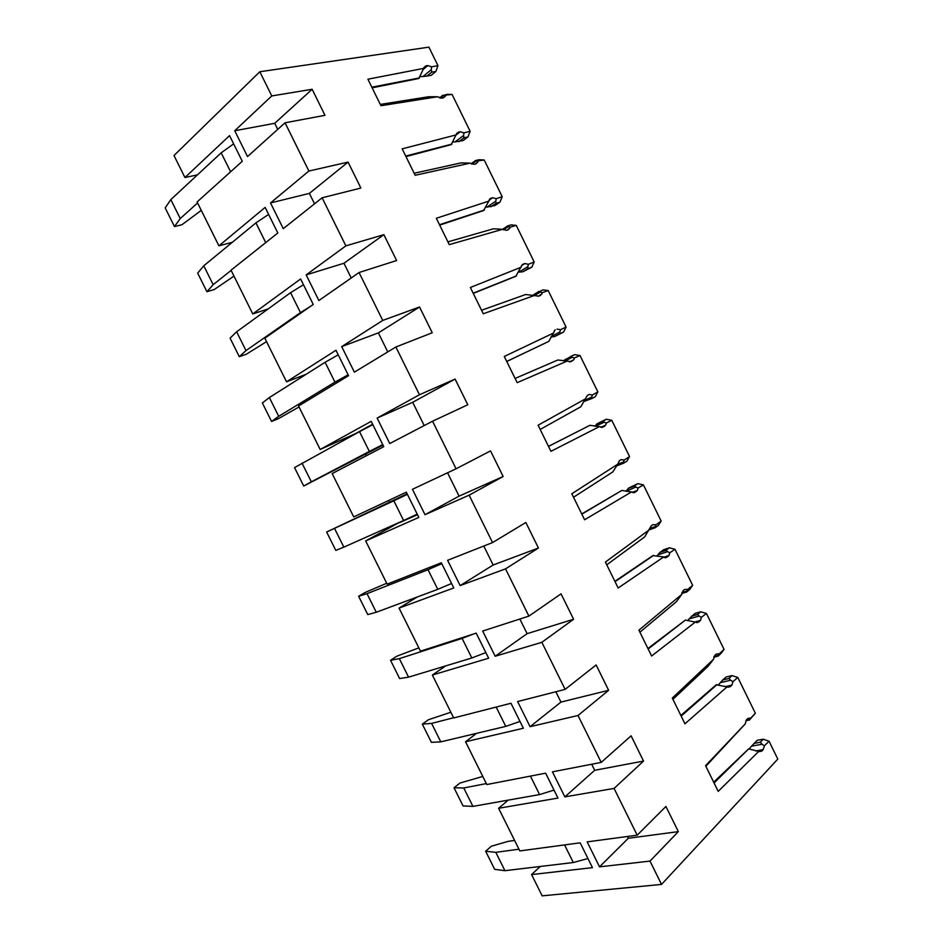 <?xml version="1.0" encoding="UTF-8"?>
<svg xmlns="http://www.w3.org/2000/svg" width="943" height="943" viewBox="0 0 943 943"><rect width="100%" height="100%" fill="white"/><g stroke="black" fill="none" stroke-linecap="round" stroke-linejoin="round"><path stroke-width="1.41" d="M380.3 104.414L428.688 96.74L437.599 96.74L380.948 105.722L367.9 79.2L423.702 68.379L418.775 78.493L372.143 87.829M232.402 242.233L218.917 245.84L265.148 207.401L277.831 232.992L231.023 270.181L252.771 313.936L300.617 278.963L313.253 304.448L264.842 338.195L286.531 381.809L335.967 350.266L348.568 375.679L298.554 405.997L320.172 449.469L371.2 421.344L383.754 446.664L332.16 473.575L353.719 516.905L406.327 492.175L418.833 517.412L365.672 540.94L399.514 522.328M447.913 241.868L493.472 228.784L502.619 229.302L449.281 244.638L436.314 218.281L488.804 201.118L483.582 210.56L439.662 225.106M515.09 378.449L557.855 360.002L567.238 361.051L517.165 382.658L504.281 356.466L553.494 333.044L548.732 341.425L506.756 361.487M571.057 356.324L563.855 360.851M389.483 502.1L388.669 500.474M417.478 514.678L399.655 522.611M581.843 514.147L621.85 490.431L631.445 491.975L584.601 519.77L571.812 493.767L617.795 464.145L612.785 471.948L573.521 497.244M621.85 490.431L581.737 513.947M625.916 491.315L635.9 487.059L634.391 486.022L637.857 483.618L628.745 488.026L626.258 490.855M365.672 540.94L387.149 584.141L441.324 562.771L453.795 587.937L399.066 608.094L420.472 651.153L476.203 633.142L488.639 658.214L432.354 675.035L445.65 665.923M648.159 648.984L685.443 620.046L695.262 622.109L651.613 656.01L638.906 630.172L681.695 594.444L676.437 601.693L639.896 632.187M685.443 620.046L647.924 648.501M687.647 620.694L689.074 618.903L699.14 616.05L697.525 614.541L700.684 611.795L694.967 613.433L689.074 618.903M432.354 675.035L453.689 717.953L510.976 703.266L523.365 728.255L465.536 741.764L486.812 784.541L545.62 773.166L557.973 798.073L498.611 808.281L508.218 800.124M714.063 782.973L748.659 748.872L758.691 751.441L718.201 791.377L705.564 765.692L745.206 723.941L705.847 766.27M748.659 748.872L713.686 782.195M749.037 749.013L751.512 746.184L762.003 744.251L760.341 742.247L763.135 739.206L757.182 740.326L751.512 746.184M312.145 89.279L324.993 115.317L285.045 122.79L247.526 156.562L234.736 130.747L274.719 123.309L312.145 89.279L271.773 95.938L259.808 71.751L428.9 47.15L437.953 65.621L435.843 71.515L431.14 75.405L423.006 76.524L431.257 69.664L431.599 66.847L427.839 65.574L422.935 69.676M277.725 129.38L274.719 123.309M234.736 130.747L271.773 95.938M197.441 174.868L184.946 177.532L229.55 135.615L242.28 161.277L197.087 201.955L218.917 245.84M348.073 162.102L360.874 188.046L322.117 197.794L283.265 228.666L270.511 202.945L309.375 193.398L348.073 162.102L308.891 171.037L285.045 122.79M314.538 203.818L309.375 193.398M270.511 202.945L308.891 171.037M383.872 234.666L396.626 260.527L359.059 272.527L318.875 300.534L306.169 274.896L343.936 263.262L383.872 234.666L345.881 245.864L322.117 197.794M351.22 277.996L343.936 263.262M306.169 274.896L345.881 245.864M252.771 313.936L268.154 308.939M419.541 306.994L432.259 332.761L395.871 347L354.368 372.155L341.708 346.611L378.367 332.891L419.541 306.994L382.74 320.431L359.059 272.527M387.773 351.916L378.367 332.891M341.708 346.611L382.74 320.431M286.531 381.809L306.263 374.206M455.104 379.074L467.775 404.759L432.554 421.215L389.754 443.54L377.129 418.079L412.692 402.296L455.104 379.074L419.47 394.74L395.871 347M424.209 425.576L412.692 402.296M377.129 418.079L419.47 394.74M320.172 449.469L355.499 433.627L372.638 424.232M498.611 808.281L519.817 850.928L580.157 842.83L592.463 867.654L531.581 874.585L542.166 895.85L661.526 884.416L649.998 861.1L599.536 866.853L587.159 841.887L637.185 835.18L614.07 788.419L564.857 796.882L552.445 771.845L601.21 762.404L578.024 715.489L530.072 726.688L517.624 701.557L565.116 689.38L541.848 642.301L495.169 656.257L482.675 631.044L528.893 616.109L505.542 568.865L460.149 585.591L447.607 560.295L492.552 542.579L469.119 495.169L425.01 514.689L412.433 489.299L456.07 468.789L490.537 450.907L503.161 476.498L459.1 496.136L447.56 472.785M425.01 514.689L459.1 496.136M469.119 495.169L503.161 476.498M492.552 542.579L525.852 522.493L538.441 548.013L493.165 565.01L483.783 546.032M460.149 585.591L493.165 565.01M505.542 568.865L538.441 548.013M399.066 608.094L417.254 596.99M528.893 616.109L561.05 593.842L573.592 619.268L527.113 633.661L519.876 619.021M495.169 656.257L527.113 633.661M541.848 642.301L573.592 619.268M565.116 689.38L596.129 664.956L608.624 690.3L560.955 702.087L555.851 691.761M530.072 726.688L560.955 702.087M578.024 715.489L608.624 690.3M465.536 741.764L476.533 733.359M601.21 762.404L631.091 735.823L643.539 761.084L594.691 770.29L591.697 764.243M564.857 796.882L594.691 770.29M614.07 788.419L643.539 761.084M637.185 835.18L665.923 806.465L678.347 831.632L628.309 838.268L627.425 836.488M599.536 866.853L628.309 838.268M649.998 861.1L678.347 831.632M531.581 874.585L540.233 866.487M431.257 69.664L431.776 72.104L435.843 71.515M443.835 95.302L447.041 94.347L452.086 94.441L443.835 95.302L440.322 98.107M437.599 96.74L441.619 98.131L443.611 97.754L445.626 95.467M419.458 77.927L371.825 87.18M423.902 67.495L425.812 65.904L423.702 68.379M425.812 65.904L427.839 65.574M419.894 76.642L423.006 76.524M437.953 65.621L431.599 66.847M463.555 135.533L463.98 137.796L467.928 136.959L463.096 140.578L455.08 141.91L463.555 135.533L463.968 132.869L460.29 131.772L456.306 134.79M476.097 161.1L475.189 160.64L479.091 159.721L484.219 160.015L476.097 161.1L471.889 164.129M414.166 173.253L461.127 162.868L470.168 163.127L474.081 164.341L476.015 163.846L477.948 161.394M456.718 133.434L458.322 132.209L456.506 133.882L451.226 144.633L405.961 156.573M451.921 144.102L405.714 156.066M456.294 134.861L402.166 148.853L415.168 175.292L470.168 163.127M458.322 132.209L460.29 131.772M452.746 141.945L455.08 141.91M463.968 132.869L470.133 131.277L467.928 136.959M495.759 201.201L496.089 203.275L499.908 202.203L494.957 205.539L487.059 207.095L495.759 201.201L496.23 198.69L492.647 197.759L488.945 200.281M508.253 226.685L507.251 226.061L511.035 224.894L516.257 225.389L510.175 227.133L508.253 226.685L503.421 229.833M502.619 229.302L506.45 230.34L508.324 229.738L510.175 227.133M484.289 210.077L439.485 224.74M489.488 199.162L490.737 198.313L488.804 201.118M490.737 198.313L492.647 197.759M485.551 207.083L487.059 207.095M496.23 198.69L502.218 196.733L499.908 202.203M527.856 266.68L528.092 268.566L531.793 267.246L522.705 271.82L518.933 272.079L527.856 266.68L528.398 264.311L524.897 263.545L521.609 265.549M539.042 291.387L532.83 295.206L542.885 289.878L548.189 290.55L542.296 292.66L539.054 291.611M481.555 310.271L525.711 294.499L538.712 296.137L540.528 295.418L542.296 292.66M522.21 264.724L515.833 276.299L473.268 293.403M516.564 275.851L473.162 293.202M521.196 267.187L470.357 287.485L483.276 313.76L534.976 295.277M523.047 264.205L524.897 263.545M518.332 272.055L518.933 272.079M528.398 264.311L534.198 262.001L531.793 267.246M551.231 336.592L559.859 331.948L560.012 333.645L563.584 332.089L554.484 336.627L551.066 336.887M572.271 357.267L571.104 356.289L574.641 354.651L580.028 355.523L574.322 357.986L572.271 357.267L565.128 360.945M567.238 361.051L570.869 361.735L573.863 359.684L574.322 357.986M548.732 341.425L506.721 361.428M554.885 330.109L553.494 333.044M555.262 329.897L554.343 330.592M559.859 331.948L560.472 329.72L557.054 329.119M560.472 329.72L566.083 327.056L563.584 332.089M584.46 400.492L591.756 397.015L591.827 398.535L595.269 396.744L597.862 391.911L592.44 394.94L589.104 394.504L587.383 395.388L580.805 406.787L540.174 429.442M548.496 446.357L589.905 425.317L602.942 427.132L605.689 425.14L606.255 423.112L602.695 421.438L606.29 419.234L597.19 423.69L594.915 426.224M591.768 398.559L583.776 401.529M585.697 398.7L538.099 425.222L550.936 451.32L599.394 426.613M591.756 397.015L592.44 394.94M606.29 419.234L611.771 420.295L606.255 423.112M617.653 464.333L623.559 461.881L623.535 463.225L626.859 461.198L629.559 456.577L624.313 459.948L621.072 459.677L619.398 460.679L617.795 464.145M631.445 491.975L634.91 492.317L637.397 490.407L638.081 488.038L635.9 487.059M623.347 463.308L616.522 465.925M623.559 461.881L624.313 459.948M637.857 483.618L643.421 484.879L638.081 488.038M649.868 528.493L655.267 526.548L655.161 527.715L658.355 525.451L661.149 521.043L656.092 524.768L652.921 524.662L651.307 525.77L644.658 536.921L606.762 564.822M660.206 552.174L657.707 554.979L667.573 551.643L665.994 550.394L669.318 547.8L663.707 549.71L660.206 552.174L666.159 550.158M614.883 581.336L652.886 555.616L666.772 557.313L668.988 555.51L669.813 552.775L667.573 551.643M656.835 556.146L657.707 554.979M649.798 529.4L605.406 562.075L618.16 588.008L663.4 557.148M655.267 526.548L656.092 524.768M669.318 547.8L674.976 549.25L669.813 552.775M681.954 592.522L686.869 591.025L686.681 592.015L689.757 589.516L692.645 585.308L687.765 589.387L684.689 589.434L683.133 590.66L681.695 594.444M695.262 622.109L698.551 622.097L700.484 620.411L701.451 617.3L699.14 616.05M686.869 591.025L687.765 589.387M700.684 611.795L706.425 613.433L701.451 617.3M714.075 656.387L718.389 655.302L718.106 656.116L721.065 653.381L724.047 649.385L719.344 653.805L716.35 654.018L714.853 655.35L713.509 659.298L708.122 666.253L672.925 699.341M722.833 679.868L720.334 682.649L730.613 680.245L728.974 678.489L731.957 675.601L726.122 676.98L722.833 679.868L729.045 678.418M680.858 715.454L716.244 684.759L727.029 686.869L730.224 686.693L731.874 685.137L732.994 681.636L730.613 680.245M718.389 684.972L720.334 682.649M713.509 659.298L672.288 698.044L684.96 723.8L727.029 686.869M718.389 655.302L719.344 653.805M731.957 675.601L737.791 677.428L732.994 681.636M746.231 720.11L749.803 719.379L749.437 720.028L755.355 713.262L750.828 718.024L747.917 718.401L746.408 719.898L745.206 723.941M758.691 751.441L761.744 751.147L763.217 749.602L764.431 745.772L762.003 744.251M749.803 719.379L750.828 718.024M763.135 739.206L769.052 741.222L764.431 745.772M184.946 177.532L173.995 155.524L259.808 71.751M661.526 884.416L777.81 759.091L769.052 741.222M456.07 468.789L432.554 421.215M755.355 713.262L737.791 677.428M724.047 649.385L706.425 613.433M692.645 585.308L674.976 549.25M661.149 521.043L643.421 484.879M629.559 456.577L611.771 420.295M597.862 391.911L580.028 355.523M566.083 327.056L548.189 290.55M534.198 262.001L516.257 225.389M502.218 196.733L484.219 160.015M470.133 131.277L452.086 94.441M366.45 455.693L365.684 454.149M717.093 684.559L681.164 716.079M653.699 555.333L615.048 581.678M589.905 425.317L548.52 446.404M587.949 858.531L573.309 862.527L504.941 870.695L495.806 852.342L518.968 849.207M514.607 840.437L508.206 841.356L491.397 846.189L485.645 851.234L495.806 852.342M485.645 851.234L494.651 869.328L504.941 870.695M554.024 790.104L539.585 794.572L472.926 806.383L463.756 787.971L486.329 783.586M482.781 776.443L459.96 783.055L454.031 787.782L463.756 787.971M454.031 787.782L463.072 805.935L472.926 806.383M519.982 721.454L505.754 726.381L440.805 741.87L431.611 723.399L453.595 717.764M450.86 712.248L428.428 719.733L422.323 724.13L431.611 723.399M422.323 724.13L431.399 742.341L440.805 741.87M473.292 634.073L462.105 638.399L471.818 657.978L485.845 652.58M418.833 647.853L396.803 656.21L390.532 660.289L399.361 658.638L462.105 638.399M399.361 658.638L408.578 677.157L471.818 657.978M390.532 660.289L399.62 678.547L408.578 677.157M441.772 563.69L428.016 569.702L437.764 589.351L451.579 583.469M386.713 583.269L365.082 592.499L358.635 596.259L367.016 593.666L428.016 569.702M367.016 593.666L376.269 612.255L437.764 589.351M358.635 596.259L367.758 614.577L376.269 612.255M407.376 494.297L393.832 500.792L403.604 520.501L417.207 514.147M407.14 493.826L326.632 532.029L393.832 500.792M334.565 528.504L343.853 547.14L403.604 520.501M326.632 532.029L335.791 550.394L343.853 547.14M372.85 424.668L359.519 431.646L369.338 451.426L382.728 444.589M382.988 445.096L303.717 486.022L294.546 467.598L359.519 431.646M302.019 463.131L311.331 481.826L369.338 451.426M303.717 486.022L311.331 481.826M338.219 354.816L325.111 362.277L334.954 382.127L348.132 374.795M299.037 406.952L278.503 418.609L271.56 421.462L262.354 402.979L269.368 397.557L325.111 362.277M269.368 397.557L278.715 416.311L334.954 382.127M271.56 421.462L278.715 416.311M303.481 284.739L290.574 292.684L300.452 312.593L310.377 306.451M266.551 341.625L246.418 354.179L239.298 356.69L230.068 338.148L236.622 331.783L290.574 292.684M236.622 331.783L245.993 350.596L300.452 312.593M239.298 356.69L245.993 350.596M268.625 214.415L255.93 222.866L265.726 242.599M233.958 276.099L214.238 289.548L206.941 291.729L197.676 273.128L203.771 265.796L255.93 222.866M203.771 265.796L213.165 284.68L231.129 270.405M206.941 291.729L213.165 284.68M233.64 143.878L221.169 152.813L230.599 171.791M201.272 210.36L181.964 224.729L174.479 226.568L165.19 207.92L170.824 199.621L221.169 152.813M170.824 199.621L180.243 218.552L197.594 202.969M174.479 226.568L180.243 218.552M431.776 72.104L426.778 76.242M463.98 137.796L458.852 141.639M496.089 203.275L490.831 206.823M528.092 268.566L522.705 271.82M534.811 295.277L540.315 292.082M560.012 333.645L554.484 336.627M597.19 423.69L602.883 421.108M595.281 426.271L604.133 422.264M601.858 427.438L604.64 426.189M628.745 488.026L634.568 485.728M633.001 492.647L636.549 491.268M634.91 492.317L634.014 492.67M654.878 527.821L649.538 529.73M664.178 557.549L668.363 556.146M666.772 557.313L665.369 557.784M686.374 592.11L681.754 593.512M691.573 616.121L697.643 614.376M695.345 622.156L700.083 620.824M698.551 622.097L696.641 622.639M717.859 656.175L713.757 657.212M725.615 686.704L731.697 685.313M730.224 686.693L727.855 687.235M749.308 720.051L745.819 720.758M754.011 743.426L760.341 742.247M755.661 750.97L763.217 749.602M761.803 751.088L759.009 751.595M564.574 844.916L573.309 862.527M530.426 776.101L539.585 794.572M496.171 707.061L505.754 726.381M439.544 97.883L442.88 95.208M443.293 97.813L445.473 96.068M471.087 163.752L475.036 160.899M475.225 164.047L477.736 162.243M502.572 229.302L507.098 226.367M506.804 230.222L509.892 228.23M538.017 296.314L541.93 294.039M564.704 359.837L570.916 356.631M569.407 361.959L573.863 359.684M596.518 424.244L602.695 421.438M600.832 427.32L605.689 425.14M628.227 488.45L634.391 486.022M632.246 492.423L637.397 490.407M659.841 552.468L665.994 550.382M663.648 557.289L668.988 555.51M691.349 616.309L697.525 614.541M694.649 622.05L700.484 620.411M722.739 679.95L728.974 678.489M725.238 686.657L731.874 685.137M759.08 751.63L761.744 751.147"/></g></svg>
